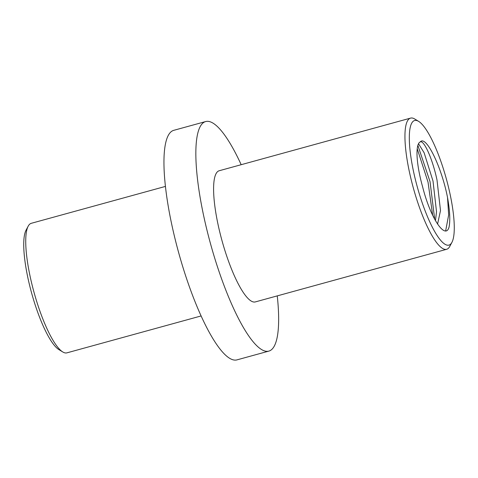<?xml version="1.0" encoding="UTF-8"?>
<svg xmlns="http://www.w3.org/2000/svg" width="478" height="478" viewBox="0 0 478 478"><rect width="100%" height="100%" fill="white"/><g stroke="black" fill="none" stroke-linecap="round" stroke-linejoin="round"><path stroke-width="0.72" d="M445.777 176.866A64.626 15.069 74.6 0 0 418.644 121.376A64.626 15.069 74.6 0 0 417.82 188.786A64.626 15.069 74.6 0 0 451.919 242.364A64.626 15.069 74.6 0 0 445.777 176.866M451.919 242.364L449.786 246.373A68.025 15.858 -105.4 0 1 446.649 249.295A68.025 15.858 -105.4 0 1 413.894 189.975A68.025 15.858 -105.4 0 1 410.566 118.114A68.025 15.858 -105.4 0 1 414.761 119.016L418.644 121.376M62.773 351.963L58.89 349.603A63.777 14.866 -105.4 0 1 32.116 294.842A63.777 14.866 -105.4 0 1 26.051 230.205L28.184 226.196A67.177 15.66 74.6 0 0 34.565 294.281A67.177 15.66 74.6 0 0 62.773 351.963A67.177 15.66 74.6 0 0 66.914 352.854L201.089 315.952M165.46 186.408L31.285 223.31A67.177 15.66 74.6 0 0 28.184 226.196M241.181 164.701A119.046 27.754 74.6 0 0 205.689 121.549L173.795 130.321A119.046 27.754 74.6 0 0 179.614 256.083A119.046 27.754 74.6 0 0 236.939 359.886L268.827 351.115A119.046 27.754 74.6 0 0 277.258 295.882M205.689 121.549A119.046 27.754 74.6 0 0 211.509 247.311A119.046 27.754 74.6 0 0 268.827 351.115M410.566 118.114L219.217 170.742A68.025 15.858 74.6 0 0 222.545 242.603A68.025 15.858 74.6 0 0 255.3 301.923L446.649 249.295M420.449 141.852L420.228 141.936A42.518 9.913 74.6 0 0 422.6 186.749C430.529 218.601 445.621 240.446 449.081 226.96C450.372 220.328 449.852 210.493 447.522 197.456C441.756 167.587 426.119 134.635 420.228 141.936C423.651 139.636 432.279 157.746 437.006 180.003L440.501 210.613L437.561 224.08M418.525 143.729L424.141 152.787L433.02 181.096L436.516 211.706L435.464 220.681M447.522 197.456L448.663 214.903L445.675 230.778M417.24 148.783L428.037 182.166L432.674 215.339M417.868 145.414L430.027 181.622L434.705 219.318"/></g></svg>
